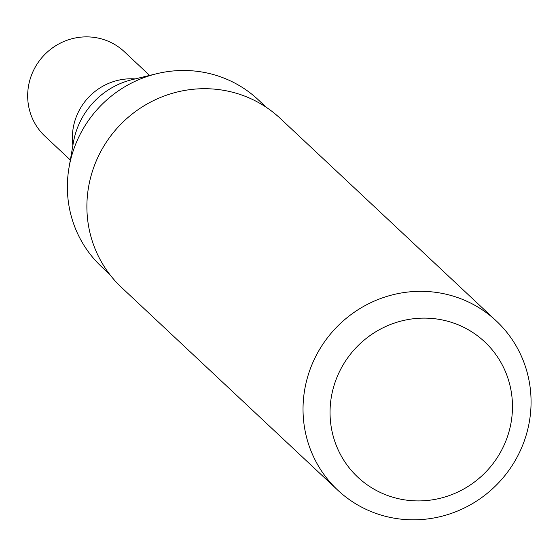 <?xml version="1.0" encoding="UTF-8"?>
<svg xmlns="http://www.w3.org/2000/svg" width="559" height="559" viewBox="0 0 559 559"><rect width="100%" height="100%" fill="white"/><g stroke="black" fill="none" stroke-linecap="round" stroke-linejoin="round"><path stroke-width="0.84" d="M109.69 274.371L101.647 266.839A114.49 110.899 -46.8 0 1 69.057 167.379L73.39 142.468A76.814 74.396 -46.8 0 1 132.329 79.602L156.904 73.669A114.49 110.899 -46.8 0 1 228.191 79.874A114.49 110.899 -46.8 0 1 258.258 99.782L266.301 107.314M69.057 167.379A114.49 110.899 -46.8 0 1 156.904 73.669M337.748 490.159L121.61 287.536A115.944 112.303 -46.8 0 1 107.188 140.91A115.944 112.303 -46.8 0 1 249.747 98.202A115.944 112.303 -46.8 0 1 280.206 118.368L496.343 320.992A115.944 112.303 -46.8 0 1 498.977 482.382A115.944 112.303 -46.8 0 1 337.748 490.159A115.944 112.303 -46.8 0 1 323.326 343.533A115.944 112.303 -46.8 0 1 465.892 300.833A115.944 112.303 -46.8 0 1 496.343 320.992M460.33 325.722A92.752 89.838 -46.8 0 1 473.096 483.032A92.752 89.838 -46.8 0 1 330.341 419.802A92.752 89.838 -46.8 0 1 460.33 325.722M72.887 145.34A57.968 56.152 -46.8 0 1 135.166 78.917A57.968 56.152 -46.8 0 0 72.887 145.34M70.336 160.007L45.034 136.291A57.968 56.152 -46.8 0 1 37.823 62.971A57.968 56.152 -46.8 0 1 109.11 41.625A57.968 56.152 -46.8 0 1 124.336 51.701L149.63 75.423"/></g></svg>
